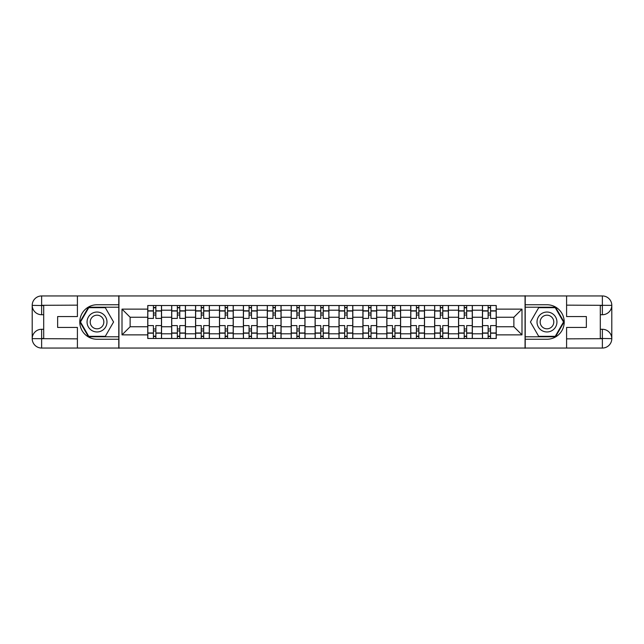 <?xml version="1.0" encoding="UTF-8"?>
<svg xmlns="http://www.w3.org/2000/svg" width="644" height="644" viewBox="0 0 644 644"><rect width="100%" height="100%" fill="white"/><g stroke="black" fill="none" stroke-linecap="round" stroke-linejoin="round"><path stroke-width="0.97" d="M73.271 348.05L570.729 348.05M570.729 295.95L73.271 295.95M171.658 338.478L171.658 310.199L161.547 310.199L161.547 338.478M161.547 310.199L161.547 305.522M171.658 310.199L171.658 305.522M185.456 305.522L185.456 338.478M195.567 338.478L195.567 305.522M209.356 305.522L209.356 338.478M219.475 338.478L219.475 305.522M233.265 305.522L233.265 338.478M243.384 338.478L243.384 305.522M257.173 305.522L257.173 338.478M267.292 338.478L267.292 305.522M281.082 305.522L281.082 338.478M291.193 338.478L291.193 305.522M304.99 305.522L304.99 338.478M315.101 338.478L315.101 305.522M328.899 305.522L328.899 338.478M339.01 338.478L339.01 305.522M352.807 305.522L352.807 338.478M362.918 338.478L362.918 305.522M376.708 305.522L376.708 338.478M386.827 338.478L386.827 305.522M400.616 305.522L400.616 338.478M410.735 338.478L410.735 305.522M424.525 305.522L424.525 338.478M434.644 338.478L434.644 305.522M448.433 305.522L448.433 338.478M458.544 338.478L458.544 305.522M472.342 305.522L472.342 338.478M482.453 338.478L482.453 305.522M482.453 326.75L472.342 326.75M458.544 326.75L448.433 326.75M434.644 326.75L424.525 326.75M410.735 326.75L400.616 326.75M386.827 326.75L376.708 326.75M362.918 326.75L352.807 326.75M339.01 326.75L328.899 326.75M315.101 326.75L304.99 326.75M291.193 326.75L281.082 326.75M267.292 326.75L257.173 326.75M243.384 326.75L233.265 326.75M219.475 326.75L209.356 326.75M195.567 326.75L185.456 326.75M171.658 326.75L161.547 326.75M482.453 317.251L472.342 317.251M458.544 317.251L448.433 317.251M434.644 317.251L424.525 317.251M410.735 317.251L400.616 317.251M386.827 317.251L376.708 317.251M362.918 317.251L352.807 317.251M339.01 317.251L328.899 317.251M315.101 317.251L304.99 317.251M291.193 317.251L281.082 317.251M267.292 317.251L257.173 317.251M243.384 317.251L233.265 317.251M219.475 317.251L209.356 317.251M195.567 317.251L185.456 317.251M171.658 317.251L161.547 317.251M130.128 326.75L147.75 326.75L147.75 317.251L130.128 317.251L130.128 326.75L122.006 334.872L122.006 309.128L147.75 309.128L147.75 317.251M496.25 317.251L496.25 326.75L513.872 326.75L513.872 317.251L496.25 317.251L496.25 305.522L147.75 305.522L147.75 309.128M496.25 309.128L521.994 309.128L521.994 334.872L496.25 334.872L496.25 326.75M147.75 326.75L147.75 338.478L496.25 338.478L496.25 334.872M147.75 334.872L122.006 334.872M525.061 348.283L525.061 295.717M118.939 348.283L118.939 295.717M155.872 336.176L153.425 336.176M153.425 307.824L155.872 307.824M179.781 336.176L177.333 336.176M177.333 307.824L179.781 307.824M203.689 336.176L201.234 336.176M201.234 307.824L203.689 307.824M227.598 336.176L225.142 336.176M225.142 307.824L227.598 307.824M251.506 336.176L249.051 336.176M249.051 307.824L251.506 307.824M275.415 336.176L272.959 336.176M272.959 307.824L275.415 307.824M299.315 336.176L296.868 336.176M296.868 307.824L299.315 307.824M323.224 336.176L320.776 336.176M320.776 307.824L323.224 307.824M347.132 336.176L344.685 336.176M344.685 307.824L347.132 307.824M371.041 336.176L368.585 336.176M368.585 307.824L371.041 307.824M394.949 336.176L392.494 336.176M392.494 307.824L394.949 307.824M418.858 336.176L416.402 336.176M416.402 307.824L418.858 307.824M442.766 336.176L440.311 336.176M440.311 307.824L442.766 307.824M466.667 336.176L464.219 336.176M464.219 307.824L466.667 307.824M490.575 336.176L488.128 336.176M488.128 307.824L490.575 307.824M122.006 309.128L130.128 317.251M513.872 326.75L521.994 334.872M513.872 317.251L521.994 309.128M161.467 338.478L161.467 318.402L155.872 318.402L155.872 305.522M153.425 305.522L153.425 318.402L147.83 318.402L147.83 305.522M161.467 318.402L161.467 305.522M147.83 338.478L147.83 325.598L153.425 325.598L153.425 338.478M155.872 338.478L155.872 325.598L161.467 325.598M153.425 315.029L155.872 315.029M147.83 325.598L147.83 318.402M155.872 328.971L153.425 328.971M155.872 336.482L153.425 336.482M153.425 330.968L155.872 330.968M155.872 313.032L153.425 313.032M153.425 307.518L155.872 307.518M43.695 314.723L41.627 314.723A9.427 9.427 0 0 1 32.2 305.369A9.427 9.427 0 0 1 41.627 295.95L118.786 295.95L118.786 304.757L97.027 304.757A17.243 17.243 0 0 0 79.784 322A17.243 17.243 0 0 0 97.027 339.243L118.786 339.243L118.786 348.05L41.627 348.05A9.427 9.427 0 0 1 32.2 338.631A9.427 9.427 0 0 1 41.627 329.277L43.695 329.277M118.786 339.243L118.786 304.757M77.409 295.95L77.409 316.558L57.638 316.558L57.638 327.442L77.409 327.442L77.409 348.05M41.627 314.723A9.427 9.427 0 0 1 32.2 305.369L41.627 305.522L41.627 314.723A9.427 9.427 0 0 1 32.2 305.369L32.2 338.631L77.409 338.857M41.627 338.857L41.627 348.05A9.427 9.427 0 0 1 32.2 338.631A9.427 9.427 0 0 1 41.627 329.277L41.627 338.478L43.695 338.478L43.695 305.522L41.627 305.522M118.786 307.212L88.486 307.212L79.953 322L88.486 336.788L118.786 336.788M600.305 329.277L602.373 329.277A9.427 9.427 0 0 1 611.8 338.631A9.427 9.427 0 0 1 602.373 348.05L525.214 348.05L525.214 339.243L546.973 339.243A17.243 17.243 0 0 0 564.216 322A17.243 17.243 0 0 0 546.973 304.757L525.214 304.757L525.214 295.95L602.373 295.95A9.427 9.427 0 0 1 611.8 305.369A9.427 9.427 0 0 1 602.373 314.723L600.305 314.723M525.214 304.757L525.214 339.243M566.591 348.05L566.591 327.442L586.362 327.442L586.362 316.558L566.591 316.558L566.591 295.95M602.373 329.277A9.427 9.427 0 0 1 611.8 338.631L602.373 338.478L602.373 329.277A9.427 9.427 0 0 1 611.8 338.631L611.8 305.369L566.591 305.143M602.373 305.143L602.373 295.95A9.427 9.427 0 0 1 611.8 305.369A9.427 9.427 0 0 1 602.373 314.723L602.373 305.522L600.305 305.522L600.305 338.478L602.373 338.478M525.214 336.788L555.514 336.788L564.047 322L555.514 307.212L525.214 307.212M87.061 322A9.958 9.958 0 0 0 97.027 331.958A9.958 9.958 0 0 0 106.985 322A9.958 9.958 0 0 0 97.027 312.042A9.958 9.958 0 0 0 87.061 322M90.208 322A6.818 6.818 0 0 0 97.027 328.818A6.818 6.818 0 0 0 103.845 322A6.818 6.818 0 0 0 97.027 315.182A6.818 6.818 0 0 0 90.208 322M105.302 307.671L113.569 322L105.302 336.329L88.751 336.329L80.484 322L88.751 307.671L105.302 307.671M537.016 322A9.958 9.958 0 0 0 546.973 331.958A9.958 9.958 0 0 0 556.939 322A9.958 9.958 0 0 0 546.973 312.042A9.958 9.958 0 0 0 537.016 322M540.155 322A6.818 6.818 0 0 0 546.973 328.818A6.818 6.818 0 0 0 553.792 322A6.818 6.818 0 0 0 546.973 315.182A6.818 6.818 0 0 0 540.155 322M555.249 307.671L563.516 322L555.249 336.329L538.698 336.329L530.431 322L538.698 307.671L555.249 307.671M185.375 338.478L185.375 318.402L179.781 318.402L179.781 305.522M177.333 305.522L177.333 318.402L171.739 318.402L171.739 305.522M185.375 318.402L185.375 305.522M171.739 338.478L171.739 325.598L177.333 325.598L177.333 338.478M179.781 338.478L179.781 325.598L185.375 325.598M177.333 315.029L179.781 315.029M171.739 325.598L171.739 318.402M179.781 328.971L177.333 328.971M179.781 336.482L177.333 336.482M177.333 330.968L179.781 330.968M179.781 313.032L177.333 313.032M177.333 307.518L179.781 307.518M209.284 338.478L209.284 318.402L203.689 318.402L203.689 305.522M201.234 305.522L201.234 318.402L195.647 318.402L195.647 305.522M209.284 318.402L209.284 305.522M195.647 338.478L195.647 325.598L201.234 325.598L201.234 338.478M203.689 338.478L203.689 325.598L209.284 325.598M201.234 315.029L203.689 315.029M195.647 325.598L195.647 318.402M203.689 328.971L201.234 328.971M203.689 336.482L201.234 336.482M201.234 330.968L203.689 330.968M203.689 313.032L201.234 313.032M201.234 307.518L203.689 307.518M233.192 338.478L233.192 318.402L227.598 318.402L227.598 305.522M225.142 305.522L225.142 318.402L219.548 318.402L219.548 305.522M233.192 318.402L233.192 305.522M219.548 338.478L219.548 325.598L225.142 325.598L225.142 338.478M227.598 338.478L227.598 325.598L233.192 325.598M225.142 315.029L227.598 315.029M219.548 325.598L219.548 318.402M227.598 328.971L225.142 328.971M227.598 336.482L225.142 336.482M225.142 330.968L227.598 330.968M227.598 313.032L225.142 313.032M225.142 307.518L227.598 307.518M257.101 338.478L257.101 318.402L251.506 318.402L251.506 305.522M249.051 305.522L249.051 318.402L243.456 318.402L243.456 305.522M257.101 318.402L257.101 305.522M243.456 338.478L243.456 325.598L249.051 325.598L249.051 338.478M251.506 338.478L251.506 325.598L257.101 325.598M249.051 315.029L251.506 315.029M243.456 325.598L243.456 318.402M251.506 328.971L249.051 328.971M251.506 336.482L249.051 336.482M249.051 330.968L251.506 330.968M251.506 313.032L249.051 313.032M249.051 307.518L251.506 307.518M281.001 338.478L281.001 318.402L275.415 318.402L275.415 305.522M272.959 305.522L272.959 318.402L267.365 318.402L267.365 305.522M281.001 318.402L281.001 305.522M267.365 338.478L267.365 325.598L272.959 325.598L272.959 338.478M275.415 338.478L275.415 325.598L281.001 325.598M272.959 315.029L275.415 315.029M267.365 325.598L267.365 318.402M275.415 328.971L272.959 328.971M275.415 336.482L272.959 336.482M272.959 330.968L275.415 330.968M275.415 313.032L272.959 313.032M272.959 307.518L275.415 307.518M304.91 338.478L304.91 318.402L299.315 318.402L299.315 305.522M296.868 305.522L296.868 318.402L291.273 318.402L291.273 305.522M304.91 318.402L304.91 305.522M291.273 338.478L291.273 325.598L296.868 325.598L296.868 338.478M299.315 338.478L299.315 325.598L304.91 325.598M296.868 315.029L299.315 315.029M291.273 325.598L291.273 318.402M299.315 328.971L296.868 328.971M299.315 336.482L296.868 336.482M296.868 330.968L299.315 330.968M299.315 313.032L296.868 313.032M296.868 307.518L299.315 307.518M328.818 338.478L328.818 318.402L323.224 318.402L323.224 305.522M320.776 305.522L320.776 318.402L315.182 318.402L315.182 305.522M328.818 318.402L328.818 305.522M315.182 338.478L315.182 325.598L320.776 325.598L320.776 338.478M323.224 338.478L323.224 325.598L328.818 325.598M320.776 315.029L323.224 315.029M315.182 325.598L315.182 318.402M323.224 328.971L320.776 328.971M323.224 336.482L320.776 336.482M320.776 330.968L323.224 330.968M323.224 313.032L320.776 313.032M320.776 307.518L323.224 307.518M352.727 338.478L352.727 318.402L347.132 318.402L347.132 305.522M344.685 305.522L344.685 318.402L339.09 318.402L339.09 305.522M352.727 318.402L352.727 305.522M339.09 338.478L339.09 325.598L344.685 325.598L344.685 338.478M347.132 338.478L347.132 325.598L352.727 325.598M344.685 315.029L347.132 315.029M339.09 325.598L339.09 318.402M347.132 328.971L344.685 328.971M347.132 336.482L344.685 336.482M344.685 330.968L347.132 330.968M347.132 313.032L344.685 313.032M344.685 307.518L347.132 307.518M376.635 338.478L376.635 318.402L371.041 318.402L371.041 305.522M368.585 305.522L368.585 318.402L362.999 318.402L362.999 305.522M376.635 318.402L376.635 305.522M362.999 338.478L362.999 325.598L368.585 325.598L368.585 338.478M371.041 338.478L371.041 325.598L376.635 325.598M368.585 315.029L371.041 315.029M362.999 325.598L362.999 318.402M371.041 328.971L368.585 328.971M371.041 336.482L368.585 336.482M368.585 330.968L371.041 330.968M371.041 313.032L368.585 313.032M368.585 307.518L371.041 307.518M400.544 338.478L400.544 318.402L394.949 318.402L394.949 305.522M392.494 305.522L392.494 318.402L386.899 318.402L386.899 305.522M400.544 318.402L400.544 305.522M386.899 338.478L386.899 325.598L392.494 325.598L392.494 338.478M394.949 338.478L394.949 325.598L400.544 325.598M392.494 315.029L394.949 315.029M386.899 325.598L386.899 318.402M394.949 328.971L392.494 328.971M394.949 336.482L392.494 336.482M392.494 330.968L394.949 330.968M394.949 313.032L392.494 313.032M392.494 307.518L394.949 307.518M424.452 338.478L424.452 318.402L418.858 318.402L418.858 305.522M416.402 305.522L416.402 318.402L410.808 318.402L410.808 305.522M424.452 318.402L424.452 305.522M410.808 338.478L410.808 325.598L416.402 325.598L416.402 338.478M418.858 338.478L418.858 325.598L424.452 325.598M416.402 315.029L418.858 315.029M410.808 325.598L410.808 318.402M418.858 328.971L416.402 328.971M418.858 336.482L416.402 336.482M416.402 330.968L418.858 330.968M418.858 313.032L416.402 313.032M416.402 307.518L418.858 307.518M448.353 338.478L448.353 318.402L442.766 318.402L442.766 305.522M440.311 305.522L440.311 318.402L434.716 318.402L434.716 305.522M448.353 318.402L448.353 305.522M434.716 338.478L434.716 325.598L440.311 325.598L440.311 338.478M442.766 338.478L442.766 325.598L448.353 325.598M440.311 315.029L442.766 315.029M434.716 325.598L434.716 318.402M442.766 328.971L440.311 328.971M442.766 336.482L440.311 336.482M440.311 330.968L442.766 330.968M442.766 313.032L440.311 313.032M440.311 307.518L442.766 307.518M472.261 338.478L472.261 318.402L466.667 318.402L466.667 305.522M464.219 305.522L464.219 318.402L458.625 318.402L458.625 305.522M472.261 318.402L472.261 305.522M458.625 338.478L458.625 325.598L464.219 325.598L464.219 338.478M466.667 338.478L466.667 325.598L472.261 325.598M464.219 315.029L466.667 315.029M458.625 325.598L458.625 318.402M466.667 328.971L464.219 328.971M466.667 336.482L464.219 336.482M464.219 330.968L466.667 330.968M466.667 313.032L464.219 313.032M464.219 307.518L466.667 307.518M496.17 338.478L496.17 318.402L490.575 318.402L490.575 305.522M488.128 305.522L488.128 318.402L482.533 318.402L482.533 305.522M496.17 318.402L496.17 305.522M482.533 338.478L482.533 325.598L488.128 325.598L488.128 338.478M490.575 338.478L490.575 325.598L496.17 325.598M488.128 315.029L490.575 315.029M482.533 325.598L482.533 318.402M490.575 328.971L488.128 328.971M490.575 336.482L488.128 336.482M488.128 330.968L490.575 330.968M490.575 313.032L488.128 313.032M488.128 307.518L490.575 307.518M458.544 310.199L448.433 310.199M434.644 310.199L424.525 310.199M410.735 310.199L400.616 310.199M386.827 310.199L376.708 310.199M362.918 310.199L352.807 310.199M339.01 310.199L328.899 310.199M315.101 310.199L304.99 310.199M291.193 310.199L281.082 310.199M267.292 310.199L257.173 310.199M243.384 310.199L233.265 310.199M219.475 310.199L209.356 310.199M195.567 310.199L185.456 310.199M482.453 310.199L472.342 310.199M458.544 333.801L448.433 333.801M434.644 333.801L424.525 333.801M410.735 333.801L400.616 333.801M386.827 333.801L376.708 333.801M362.918 333.801L352.807 333.801M339.01 333.801L328.899 333.801M315.101 333.801L304.99 333.801M291.193 333.801L281.082 333.801M267.292 333.801L257.173 333.801M243.384 333.801L233.265 333.801M219.475 333.801L209.356 333.801M195.567 333.801L185.456 333.801M171.658 333.801L161.547 333.801M482.453 333.801L472.342 333.801M161.467 310.811L155.872 310.811M153.425 310.811L147.83 310.811M153.425 311.02L147.83 311.02M153.425 332.98L147.83 332.98M153.425 333.19L147.83 333.19M161.467 333.19L155.872 333.19M161.467 311.02L155.872 311.02M161.467 332.98L155.872 332.98M77.409 305.143L41.401 305.304M32.2 338.631A9.427 9.427 0 0 1 41.627 329.277M32.2 305.369A9.427 9.427 0 0 1 41.627 295.95L41.627 305.143M566.591 338.857L602.599 338.696M611.8 305.369A9.427 9.427 0 0 1 602.373 314.723M611.8 338.631A9.427 9.427 0 0 1 602.373 348.05L602.373 338.857M185.375 310.811L179.781 310.811M177.333 310.811L171.739 310.811M177.333 311.02L171.739 311.02M177.333 332.98L171.739 332.98M177.333 333.19L171.739 333.19M185.375 333.19L179.781 333.19M185.375 311.02L179.781 311.02M185.375 332.98L179.781 332.98M209.284 310.811L203.689 310.811M201.234 310.811L195.647 310.811M201.234 311.02L195.647 311.02M201.234 332.98L195.647 332.98M201.234 333.19L195.647 333.19M209.284 333.19L203.689 333.19M209.284 311.02L203.689 311.02M209.284 332.98L203.689 332.98M233.192 310.811L227.598 310.811M225.142 310.811L219.548 310.811M225.142 311.02L219.548 311.02M225.142 332.98L219.548 332.98M225.142 333.19L219.548 333.19M233.192 333.19L227.598 333.19M233.192 311.02L227.598 311.02M233.192 332.98L227.598 332.98M257.101 310.811L251.506 310.811M249.051 310.811L243.456 310.811M249.051 311.02L243.456 311.02M249.051 332.98L243.456 332.98M249.051 333.19L243.456 333.19M257.101 333.19L251.506 333.19M257.101 311.02L251.506 311.02M257.101 332.98L251.506 332.98M281.001 310.811L275.415 310.811M272.959 310.811L267.365 310.811M272.959 311.02L267.365 311.02M272.959 332.98L267.365 332.98M272.959 333.19L267.365 333.19M281.001 333.19L275.415 333.19M281.001 311.02L275.415 311.02M281.001 332.98L275.415 332.98M304.91 310.811L299.315 310.811M296.868 310.811L291.273 310.811M296.868 311.02L291.273 311.02M296.868 332.98L291.273 332.98M296.868 333.19L291.273 333.19M304.91 333.19L299.315 333.19M304.91 311.02L299.315 311.02M304.91 332.98L299.315 332.98M328.818 310.811L323.224 310.811M320.776 310.811L315.182 310.811M320.776 311.02L315.182 311.02M320.776 332.98L315.182 332.98M320.776 333.19L315.182 333.19M328.818 333.19L323.224 333.19M328.818 311.02L323.224 311.02M328.818 332.98L323.224 332.98M352.727 310.811L347.132 310.811M344.685 310.811L339.09 310.811M344.685 311.02L339.09 311.02M344.685 332.98L339.09 332.98M344.685 333.19L339.09 333.19M352.727 333.19L347.132 333.19M352.727 311.02L347.132 311.02M352.727 332.98L347.132 332.98M376.635 310.811L371.041 310.811M368.585 310.811L362.999 310.811M368.585 311.02L362.999 311.02M368.585 332.98L362.999 332.98M368.585 333.19L362.999 333.19M376.635 333.19L371.041 333.19M376.635 311.02L371.041 311.02M376.635 332.98L371.041 332.98M400.544 310.811L394.949 310.811M392.494 310.811L386.899 310.811M392.494 311.02L386.899 311.02M392.494 332.98L386.899 332.98M392.494 333.19L386.899 333.19M400.544 333.19L394.949 333.19M400.544 311.02L394.949 311.02M400.544 332.98L394.949 332.98M424.452 310.811L418.858 310.811M416.402 310.811L410.808 310.811M416.402 311.02L410.808 311.02M416.402 332.98L410.808 332.98M416.402 333.19L410.808 333.19M424.452 333.19L418.858 333.19M424.452 311.02L418.858 311.02M424.452 332.98L418.858 332.98M448.353 310.811L442.766 310.811M440.311 310.811L434.716 310.811M440.311 311.02L434.716 311.02M440.311 332.98L434.716 332.98M440.311 333.19L434.716 333.19M448.353 333.19L442.766 333.19M448.353 311.02L442.766 311.02M448.353 332.98L442.766 332.98M472.261 310.811L466.667 310.811M464.219 310.811L458.625 310.811M464.219 311.02L458.625 311.02M464.219 332.98L458.625 332.98M464.219 333.19L458.625 333.19M472.261 333.19L466.667 333.19M472.261 311.02L466.667 311.02M472.261 332.98L466.667 332.98M496.17 310.811L490.575 310.811M488.128 310.811L482.533 310.811M488.128 311.02L482.533 311.02M488.128 332.98L482.533 332.98M488.128 333.19L482.533 333.19M496.17 333.19L490.575 333.19M496.17 311.02L490.575 311.02M496.17 332.98L490.575 332.98"/></g></svg>
